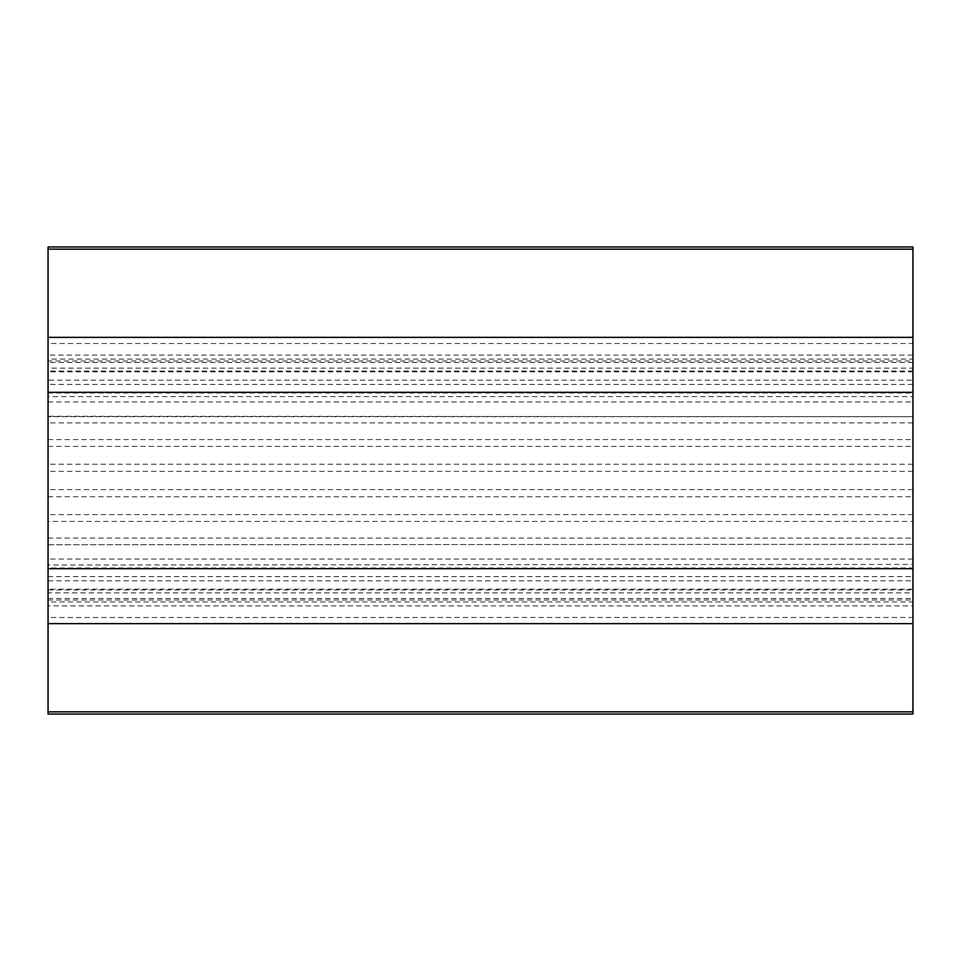 <?xml version="1.0" encoding="UTF-8"?>
<svg xmlns="http://www.w3.org/2000/svg" width="961" height="961" viewBox="0 0 961 961"><rect width="100%" height="100%" fill="white"/><g stroke="black" fill="none" stroke-linecap="round" stroke-linejoin="round"><path stroke-width="0.72" stroke-dasharray="4.8 3.6" d="M912.95 471.383L48.05 471.383L48.05 337.683L48.05 361L48.05 343.509L912.95 343.509L912.95 380.172L48.05 380.172L48.05 371.871L912.95 371.871L912.95 416.69L48.05 416.245L48.05 623.389L912.95 623.389L912.95 592.865L912.95 605.91L48.05 605.91L48.05 564.407L48.05 567.939L912.95 567.939L912.95 337.683L912.95 361L48.05 361M912.95 489.617L48.05 489.617L48.05 471.383M912.95 371.054L48.05 371.054L48.05 416.69L912.95 416.69L912.95 589.946L48.05 589.946M48.05 544.767L912.95 544.31L48.05 544.755M48.05 589.117L48.05 580.828L912.95 580.828L912.95 589.117M912.95 600L912.95 617.479L48.05 617.491L48.05 600L912.95 600L912.95 601.898L48.05 601.898L48.05 623.341L48.05 592.865L912.95 592.865L912.95 564.407L48.05 565.008L48.05 521.427L912.95 521.427M48.05 393.061L48.05 396.593L912.95 396.593L912.95 393.061L48.05 393.061M48.05 355.089L48.05 368.135L912.95 368.135L912.95 355.089L48.05 355.089M48.05 337.635L48.05 359.102L912.95 359.102L912.95 337.635L48.05 337.611M48.05 714.023L48.05 246.977M912.95 362.501L48.05 362.501M912.95 384.388L48.05 384.388M912.95 422.912L48.05 422.912M48.05 439.573L912.95 439.573M48.05 538.088L912.95 538.088M48.05 576.612L912.95 576.612M48.05 598.499L912.95 598.499M912.95 601.214L912.95 616.037M912.95 559.062L48.05 559.062M912.95 514.603L48.05 514.603M48.05 496.765L912.95 496.765M912.95 464.235L48.05 464.235M48.05 446.397L912.95 446.397M48.05 401.938L912.95 401.938M912.95 714.023L912.95 246.977M912.95 568.708L48.05 568.708M912.95 392.292L48.05 392.292M912.95 623.653L48.05 623.653M912.95 711.861L48.05 711.861M912.95 249.139L48.05 249.139M912.95 337.347L48.05 337.347M912.95 589.129L48.05 589.129"/><path stroke-width="1.44" d="M48.05 514.603L48.05 489.617M48.05 361L48.05 371.054M48.05 711.861L48.05 714.023L912.95 714.023L912.95 711.861L48.05 711.861L48.05 246.977L912.95 246.977L912.95 711.861M912.95 589.946L912.95 601.214M912.95 616.037L912.95 617.479M912.95 623.653L48.05 623.653M912.95 568.708L48.05 568.708M912.95 392.292L48.05 392.292M912.95 337.347L48.05 337.347M912.95 249.139L48.05 249.139"/></g></svg>
